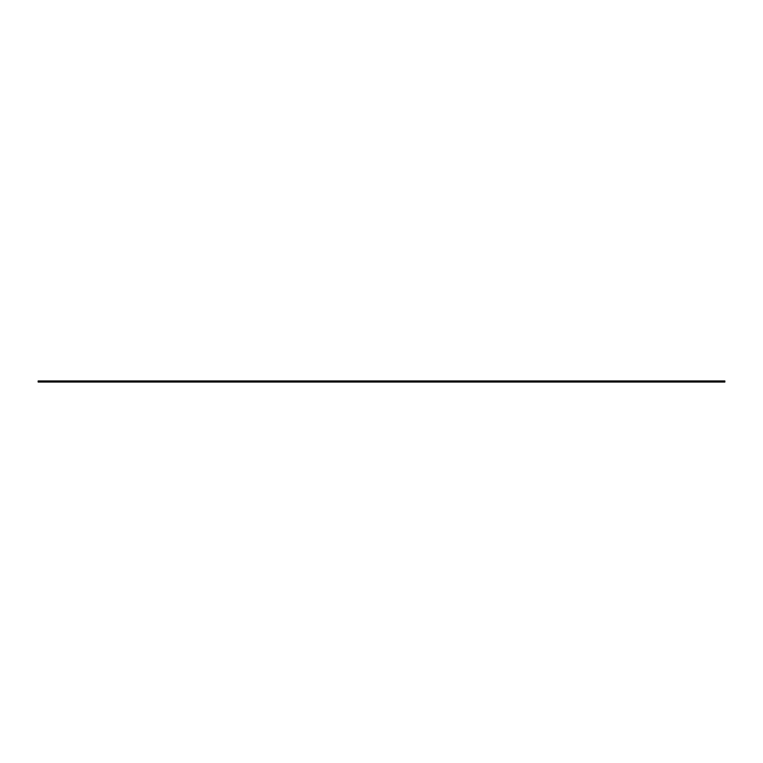 <?xml version="1.0" encoding="UTF-8"?>
<svg xmlns="http://www.w3.org/2000/svg" width="763" height="763" viewBox="0 0 763 763"><rect width="100%" height="100%" fill="white"/><g stroke="black" fill="none" stroke-linecap="round" stroke-linejoin="round"><path stroke-width="1.14" d="M38.15 380.956L38.15 382.044L724.85 382.044L724.85 380.956L38.15 380.956"/></g></svg>
